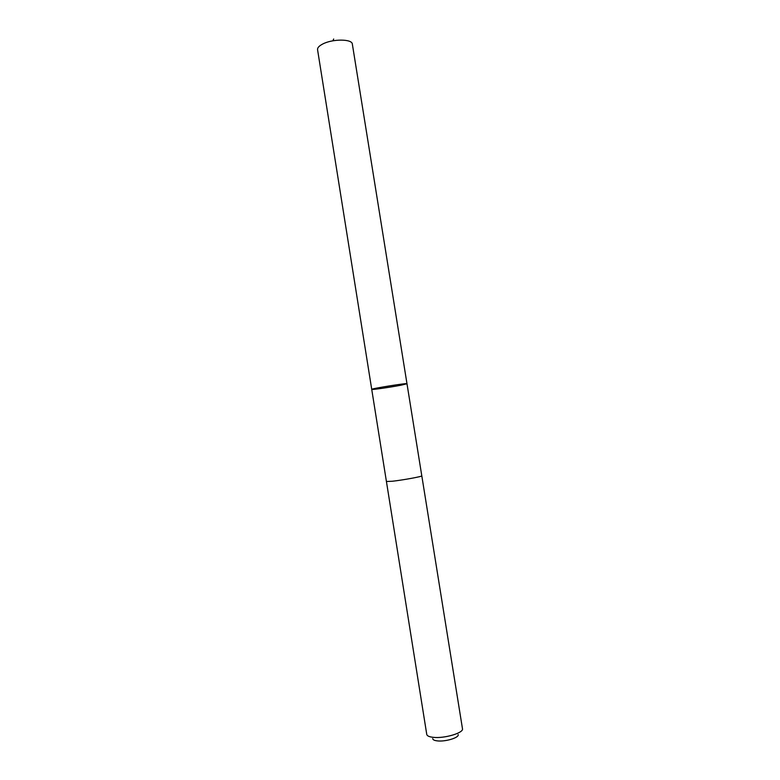 <?xml version="1.0" encoding="UTF-8"?>
<svg xmlns="http://www.w3.org/2000/svg" width="780" height="780" viewBox="0 0 780 780"><rect width="100%" height="100%" fill="white"/><g stroke="black" fill="none" stroke-linecap="round" stroke-linejoin="round"><path stroke-width="1.17" d="M401.027 385.193C390.614 387.241 371.27 390.01 371.728 389.386C370.617 388.703 407.833 382.746 406.985 383.74L401.027 385.193M352.346 44.109C352.258 38.815 332.221 38.766 322.481 44.148C318.991 46 317.343 47.853 317.558 49.676L371.728 389.386C370.617 388.703 407.833 382.746 406.985 383.74L352.346 44.109M421.795 475.819L421.805 475.839C422.672 476.463 402.88 480.1 392.291 481.25L386.422 481.504L371.728 389.386M406.985 383.74L421.795 475.839C422.672 476.463 402.88 480.1 392.291 481.25L386.422 481.504L426.757 734.409C427.079 735.91 429.224 736.876 433.192 737.324C444.288 738.718 463.924 732.868 462.472 728.695L462.423 728.462M458.113 734.545C459.605 737.558 445.429 741.926 437.356 740.883C434.372 740.542 432.832 739.781 432.724 738.611M332.875 40.813L333.684 39M421.805 475.839L462.472 728.695"/></g></svg>
